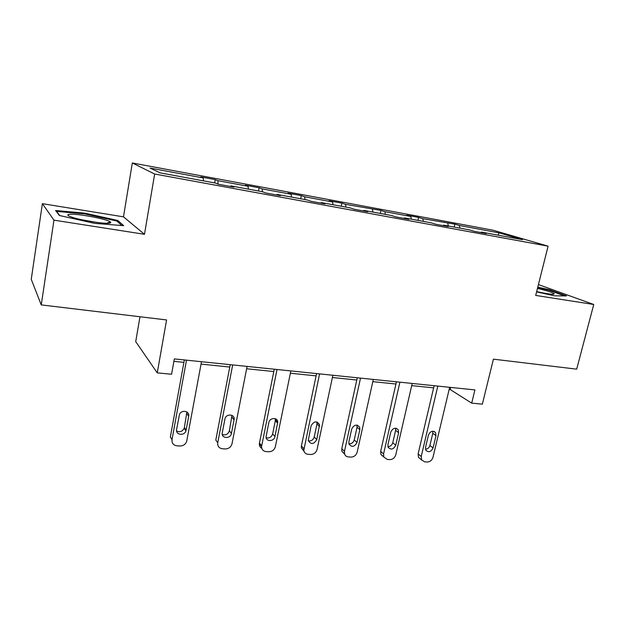 <?xml version="1.0" encoding="UTF-8"?>
<svg xmlns="http://www.w3.org/2000/svg" width="625" height="625" viewBox="0 0 625 625"><rect width="100%" height="100%" fill="white"/><g stroke="black" fill="none" stroke-linecap="round" stroke-linejoin="round"><path stroke-width="0.94" d="M144.477 234.297L123.484 216.844L42.383 203.672L53.961 220.156L144.477 234.297L154.656 174.016L548.094 246.164L535.711 295.422L593.75 304.492L538.438 284.594M593.75 304.492L576.688 369.156L493.414 359.164L482.352 404.164L471.688 403.141L474.906 389.914L174.336 358.906L171.586 374.25L157.25 372.867L166.586 319.945L41.25 304.906L31.25 279.312L42.383 203.672M53.961 220.156L41.25 304.906M139.969 316.75L135.719 341.633L157.25 372.867M123.484 216.844L132.32 162.969L492.914 230.18L548.094 246.164M203.445 180.852L203.266 177.953L200.773 176.922L215.219 179.609L214.625 182.914M459.953 228.133L459.328 225.477L499.195 232.883L522.461 239.656L481.367 232.078L486.281 233.555L474.273 231.344L469.43 229.883L443.648 225.125L448.305 226.562L435.82 224.266L431.25 222.844L404.445 217.906L408.82 219.297L395.836 216.906L391.555 215.523L363.672 210.391L367.734 211.734L354.211 209.25L350.258 207.914L321.227 202.562L324.945 203.859L310.859 201.273L307.258 199.984L277.008 194.414L280.352 195.656L265.656 192.953L262.438 191.727L230.898 185.914L233.828 187.094L218.492 184.273L215.695 183.109L160.164 172.875L150.102 168.086L203.266 177.953M154.656 174.016L132.32 162.969M218.086 184.102L217.836 180.656L215.219 179.609M217.836 180.656L248.109 186.281L245.234 185.188L259.117 187.766L258.5 191M262.398 191.719L262.102 188.875L259.117 187.766M262.102 188.875L291.188 194.273L287.961 193.125L301.305 195.609L300.672 198.773M305.008 199.57L304.633 196.773L301.305 195.609M304.633 196.773L332.602 201.961L329.055 200.766L341.891 203.148L341.25 206.25M345.977 207.125L345.539 204.359L341.891 203.148M345.539 204.359L380.961 210.414L380.305 213.453M385.406 214.391L384.891 211.664L380.961 210.414M384.891 211.664L410.805 216.477L406.687 215.195L418.602 217.406L417.938 220.391M423.367 221.391L422.797 218.703L418.602 217.406M422.797 218.703L454.883 224.148L454.211 227.078M459.328 225.477L454.883 224.148M230.594 186.5L230.898 185.914M248.375 189.133L248.109 186.281M276.672 194.977L277.008 194.414M291.531 197.094L291.188 194.273M320.875 203.109L321.227 202.562M333.023 204.734L332.602 201.961M363.289 210.922L363.672 210.391M372.93 212.094L372.445 209.352M404.047 218.422L404.445 217.906M411.352 219.172L410.805 216.477M443.227 225.633L443.648 225.125M448.367 226L447.766 223.336M480.922 232.562L481.367 232.078M449.156 389.438L450.227 389.547L471.688 403.141M173.898 361.344L183.914 362.359M201.047 364.109L229.773 367.047M246.617 368.766L273.805 371.539M290.367 373.227L316.109 375.859M332.398 377.523L356.789 380.008M372.812 381.648L395.938 384.008M411.703 385.617L433.641 387.852M450.734 387.422L450.227 389.547M497.961 235.141L499.195 232.883M536.602 291.891L554.555 295.836L566.508 295.906L549.43 289.727L537.789 287.172M123.695 225.688L117.797 220.492L84.789 213.148L55.594 210.516L59.398 215.492L94.562 223.352L123.695 225.688M549.273 290.336L549.43 289.727M117.594 221.711L117.797 220.492M84.672 213.898L84.789 213.148M449.664 387.312L433 457.25C431.984 460.313 430.023 461.906 427.102 462.023L424.75 461.875L421.633 459.961L421.227 456.461L437.805 386.086M434.141 385.711L418.117 453.93L421.227 456.461M433.07 447.938C431.102 451.906 428.711 452.695 425.906 450.297L425.531 447.391L428.445 435.047C430.32 431.156 432.68 430.312 435.508 432.531L436 435.641L433.07 447.938L429.898 445.469C429.164 447.766 427.703 449.031 425.5 449.266M432.789 431.219L432.797 433.25L429.898 445.469M420.617 459.125L418.531 457.414L418.117 453.93M412.203 383.445L395.797 454.75C394.781 457.867 392.758 459.484 389.734 459.609L387.289 459.445L383.805 457.016L383.57 453.922L399.898 382.18M396.43 381.82L380.664 451.367L383.57 453.922M395.75 445.242C393.531 449.492 390.992 450.172 388.148 447.273L387.922 444.68L390.789 432.102C392.906 427.938 395.414 427.203 398.305 429.898L398.633 432.719L395.75 445.242L392.766 442.75C391.961 445.25 390.344 446.539 387.922 446.609M395.586 428.203L395.617 430.297L392.766 442.75M383.703 456.766L380.891 454.445L380.664 451.367M373.305 379.43L357.172 452.148C356.164 455.32 354.086 456.977 350.953 457.094L348.414 456.93C346.445 456.719 345.148 455.688 344.539 453.828L344.484 451.289L360.516 378.117M357.273 377.781L341.789 448.703L344.484 451.289M357.016 442.453C354.461 447.016 351.773 447.539 348.953 444.016L348.883 441.867L351.703 429.039C354.133 424.555 356.797 423.969 359.695 427.289L359.844 429.68L357.016 442.453L354.234 439.93C353.328 442.656 351.555 443.945 348.898 443.82M356.977 425.109L357.039 427.234L354.234 439.93M344.625 454.109L341.844 451.219L341.789 448.703M536.68 291.594C548.156 294.109 554.008 294.828 554.227 293.75C552.414 292.406 546.828 290.633 537.477 288.414M537.648 287.734L548.938 290.211L564.586 295.891M554.227 293.75L552.477 294.273M109.312 223.148C110.82 222.945 111.141 222.523 110.281 221.883C106.953 219 76.977 213.383 69.594 214.289C67.109 214.547 67.195 215.258 69.852 216.422C76.867 219.609 103.758 224.164 109.312 223.148M96.781 222.406L81.258 219.672M59.758 215.578L56.547 211.383L84.836 213.914L116.844 221.039L121.906 225.547M332.875 375.266L317.062 449.445C316.055 452.688 313.922 454.367 310.664 454.484L308.031 454.312C305.648 454.023 304.234 452.703 303.797 450.352L319.586 373.891M316.586 373.578L301.414 445.93L303.883 448.555M316.773 439.555C313.789 444.461 310.953 444.773 308.273 440.492L311.086 425.859C313.945 421.023 316.766 420.641 319.555 424.727L316.773 439.555L314.227 437.008C313.203 439.969 311.25 441.258 308.352 440.875M316.891 421.93L316.969 424.055L314.227 437.008M304.016 451.305L301.336 447.719L301.414 445.93M290.836 370.922L275.375 446.633C274.367 449.937 272.172 451.648 268.797 451.766L266.055 451.594C263.172 451.18 261.672 449.516 261.555 446.594L277 369.5M274.266 369.219L259.453 443.055L261.664 445.711M274.945 436.547C274.117 441.75 265.727 441.922 266.07 436.703L268.852 422.555C269.656 417.422 277.844 417.141 277.742 422.219L274.945 436.547L272.641 433.961C271.492 437.195 269.336 438.461 266.18 437.766M275.242 418.68L275.32 420.75L272.641 433.961M261.781 448.336C260.148 447.391 259.336 445.922 259.344 443.938L259.453 443.055M247.078 366.406L232.016 443.711C231.008 447.086 228.75 448.828 225.242 448.945L222.391 448.766C218.984 448.203 217.438 446.195 217.742 442.75L232.672 364.922M230.227 364.672L215.805 440.07L217.742 442.75M231.43 433.406C230.531 439.211 220.953 438.555 222.281 432.75L224.922 419.039C225.898 413.289 235.281 414.008 234.086 419.711L231.43 433.406L229.391 430.797C228.078 434.32 225.711 435.547 222.289 434.477M231.945 415.352L229.391 430.797M201.492 361.703L186.648 441.523C185.375 444.484 183.125 445.977 179.898 446.008L176.922 445.812C173.375 445.234 171.742 443.188 172.008 439.672L186.477 360.156M184.352 359.938L170.367 436.953L172.008 439.672M186.117 430.148L185.914 430.914C184.227 436.258 175.359 434.906 176.594 429.461L179.445 414.523C181.375 409.312 189.922 410.969 188.68 416.281L186.117 430.148L184.383 427.508L184.172 428.273C182.352 431.57 179.82 432.477 176.578 430.969M186.883 411.961L184.383 427.508M436 435.641L432.797 433.25M398.633 432.719L395.617 430.297M359.844 429.68L357.039 427.234M319.547 426.523L316.969 424.055M277.648 423.242L275.32 420.75M234.063 419.836L232.008 417.312M188.68 416.281L186.914 413.734M418.531 457.414L421.633 459.961M435.508 432.531L433.938 431.375M380.891 454.445L383.805 457.016M398.305 429.898L396.336 428.328M341.844 451.219L344.539 453.828M359.695 427.289L357.234 425.156M106.727 223.25L110.281 221.883M301.336 447.719L303.797 450.352M319.555 424.727L316.977 422.273M259.344 443.938L261.555 446.594M277.742 422.219L275.414 419.734M234.086 419.711L232.031 417.195M185.914 430.914L184.172 428.273"/></g></svg>
